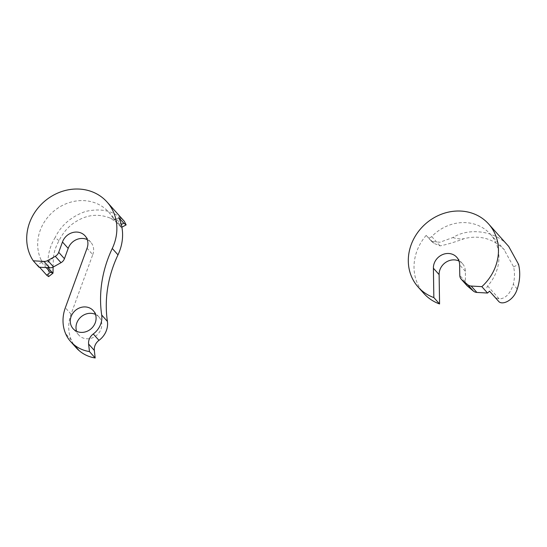 <?xml version="1.0" encoding="UTF-8"?>
<svg xmlns="http://www.w3.org/2000/svg" width="547" height="547" viewBox="0 0 547 547"><rect width="100%" height="100%" fill="white"/><g stroke="black" fill="none" stroke-linecap="round" stroke-linejoin="round"><path stroke-width="0.41" stroke-dasharray="2.73 2.05" d="M53.086 267.1L53.401 257.733A41.784 37.264 138.2 0 1 59.035 240.707C62.16 234.266 66.426 228.837 71.835 224.427C84.361 214.964 97.195 212.879 110.337 218.157L119.937 224.673L121.236 227.484L113.291 218.609A2.749 2.455 -41.8 0 0 116.388 219.019L118.863 217.685M38.974 267.189A47.288 42.167 138.2 0 1 37.695 265.124L41.381 262.225A2.749 2.455 -41.8 0 0 41.305 260.269A41.784 37.264 138.2 0 1 57.476 208.38A41.784 37.264 138.2 0 1 108.648 212.051A41.784 37.264 138.2 0 1 113.003 218.205A2.749 2.455 -41.8 0 0 113.291 218.609M95.472 314.409A13.538 12.075 138.2 0 1 98.986 317.021A13.538 12.075 138.2 0 1 95.39 336.268A13.538 12.075 138.2 0 1 78.809 335.079A13.538 12.075 138.2 0 1 76.607 331.291M59.035 240.707L55.103 237.603A47.288 42.167 138.2 0 0 47.951 262.02L48.628 276.604M76.272 347.851A35.104 31.309 138.2 0 1 71.329 340.049A38.55 34.379 138.2 0 1 71.048 314.142L92.764 254.649L87.041 248.256M92.764 254.649A13.757 12.266 -41.8 0 0 90.775 242.225A13.757 12.266 -41.8 0 0 87.267 239.607M124.326 221.323L121.256 218.472C112.149 210.479 100.279 208.133 85.64 211.429C71.274 216.523 61.1 225.248 55.103 237.603M37.695 265.124L39.575 267.223M41.381 262.225L46.194 267.606M113.003 218.205L121.318 227.49L121.29 224.496L116.388 219.019M121.256 218.472C116.272 219.285 112.627 219.183 110.337 218.157M489.517 291.168L495.883 297.944L499.22 298.935C505.558 298.6 510.255 293.705 513.325 284.235A41.784 37.264 -41.8 0 0 513.626 266.909L503.896 249.329C492.84 238.513 479.698 234.923 464.478 238.567C454.393 242.28 446.256 244.707 440.055 245.863L434.099 243.401L426.175 235.395L431.692 241.466L439.918 242.239L452.793 237.583C469.189 227.196 495.514 230.964 507.807 245.453L508.683 246.403M486.898 287.907A2.749 2.455 138.2 0 1 487.637 285.999A41.784 37.264 -41.8 0 0 490.242 234.048A41.784 37.264 -41.8 0 0 489.538 233.282A41.784 37.264 -41.8 0 0 431.74 236.577A2.749 2.455 138.2 0 1 428.151 236.988M426.175 235.395A47.288 42.167 -41.8 0 0 423.87 293.452M458.974 261.028A13.757 12.266 138.2 0 1 462.482 263.647A13.757 12.266 138.2 0 1 465.347 271.291L465.504 281.814A6.879 6.133 -41.8 0 0 466.823 285.445M513.626 266.909L518.542 264.317M465.347 271.291L459.624 264.898M452.793 237.583C457.901 238.977 461.791 239.306 464.478 238.567M47.951 262.02L53.401 257.733M71.329 340.049L65.613 333.663M71.048 314.142L65.332 307.756M41.305 260.269L47.958 267.709M487.637 285.999L499.22 298.935M465.504 281.814L459.788 275.428M517.202 289.062L513.325 284.235M431.077 240.871L433.053 242.465M431.74 236.577L440.055 245.863M498.502 301.206L495.883 297.944M108.648 212.051L119.937 224.673M78.809 335.079L73.093 328.685M90.775 242.225L85.052 235.832M98.986 317.021L93.27 310.628M121.892 227.183L121.331 227.484M490.242 234.048L504.669 250.164M462.482 263.647L456.759 257.254M431.692 241.466L434.099 243.401"/><path stroke-width="0.82" d="M89.674 329.875A13.538 12.075 138.2 0 1 73.093 328.685A13.538 12.075 138.2 0 1 76.689 309.438A13.538 12.075 138.2 0 1 93.27 310.628A13.538 12.075 138.2 0 1 89.674 329.875M76.607 331.291A13.538 12.075 138.2 0 1 82.406 315.831A13.538 12.075 138.2 0 1 95.472 314.409M87.267 239.607A13.757 12.266 -41.8 0 0 68.19 248.4L64.43 258.704A6.879 6.133 138.2 0 1 61.585 262.328A6.879 6.133 138.2 0 1 61.011 262.69L53.497 266.888A6.879 6.133 138.2 0 1 49.661 267.804L38.974 267.189L33.258 260.803A47.288 42.167 138.2 0 1 45.975 200.154A47.288 42.167 138.2 0 1 107.027 201.993A47.288 42.167 138.2 0 1 112.272 248.475A120.367 107.342 -41.8 0 0 101.687 315.017A19.603 17.483 138.2 0 1 93.263 333.971A10.728 9.566 -41.8 0 0 88.607 344.036L89.462 351.577A37.832 33.736 138.2 0 1 73.524 344.323A35.104 31.309 138.2 0 1 70.549 341.458A35.104 31.309 138.2 0 1 65.613 333.663A38.55 34.379 138.2 0 1 65.332 307.756L87.041 248.256A13.757 12.266 -41.8 0 0 85.052 235.832A13.757 12.266 -41.8 0 0 72.669 232.55A13.757 12.266 -41.8 0 0 62.467 242.006L58.707 252.311A6.879 6.133 138.2 0 1 55.862 255.941A6.879 6.133 138.2 0 1 55.288 256.297L47.774 260.502A6.879 6.133 138.2 0 1 43.938 261.418L33.258 260.803M68.19 248.4L62.467 242.006M107.027 201.993L124.326 221.323L126.152 224.892L123.766 223.162L118.863 217.685A47.288 42.167 138.2 0 1 117.988 254.861A120.367 107.342 -41.8 0 0 107.403 321.404A19.603 17.483 138.2 0 1 98.98 340.357A10.728 9.566 -41.8 0 0 94.33 350.422L95.178 357.97L89.462 351.577M95.178 357.97A37.832 33.736 138.2 0 1 79.24 350.709L73.524 344.323M79.24 350.709A35.104 31.309 138.2 0 1 76.272 347.851L70.549 341.458M53.004 273.165L48.628 276.604L46.68 275.168L50.365 272.269L53.018 273.151L53.086 267.1M39.575 267.223L46.68 275.168M46.194 267.606L50.365 272.269M488.621 223.99L508.683 246.403L518.542 264.317A47.288 42.167 -41.8 0 1 517.202 289.062C513.777 300.604 501.948 305.787 498.502 301.206L489.517 291.168A47.288 42.167 -41.8 0 1 487.555 293.048L481.839 286.655A47.288 42.167 -41.8 0 0 488.621 223.99A47.288 42.167 -41.8 0 0 487.821 223.121A47.288 42.167 -41.8 0 0 424.773 224.543A47.288 42.167 -41.8 0 0 418.154 287.059A47.288 42.167 -41.8 0 0 418.954 287.927A47.288 42.167 -41.8 0 0 433.846 297.575L433.395 268.221A13.757 12.266 138.2 0 1 442.017 254.84A13.757 12.266 138.2 0 1 456.759 257.254A13.757 12.266 138.2 0 1 459.624 264.898L459.788 275.428A6.879 6.133 -41.8 0 0 461.217 279.182A6.879 6.133 -41.8 0 0 461.333 279.312A6.879 6.133 -41.8 0 0 461.777 279.722L467.706 284.7A6.879 6.133 -41.8 0 0 471.152 286.04L481.839 286.655M418.154 287.059L423.87 293.452A47.288 42.167 -41.8 0 0 424.67 294.313A47.288 42.167 -41.8 0 0 439.569 303.961L439.118 274.615L433.395 268.221M466.823 285.445A6.879 6.133 -41.8 0 0 466.94 285.575A6.879 6.133 -41.8 0 0 467.056 285.698A6.879 6.133 -41.8 0 0 467.494 286.115L473.422 291.093A6.879 6.133 -41.8 0 0 476.875 292.433L487.555 293.048M433.846 297.575L439.569 303.961M439.118 274.615A13.757 12.266 138.2 0 1 445.62 262.444A13.757 12.266 138.2 0 1 458.974 261.028M61.011 262.69L55.288 256.297M64.43 258.704L58.707 252.311M53.497 266.888L47.774 260.502M49.661 267.804L43.938 261.418M107.403 321.404L101.687 315.017M117.988 254.861L112.272 248.475M98.98 340.357L93.263 333.971M94.33 350.422L88.607 344.036M47.958 267.709L52.881 273.206M123.766 223.162L121.297 224.489M467.494 286.115L461.777 279.722M473.422 291.093L467.706 284.7M476.875 292.433L471.152 286.04M126.152 224.892L121.892 227.183M466.94 285.575L461.217 279.182"/></g></svg>
